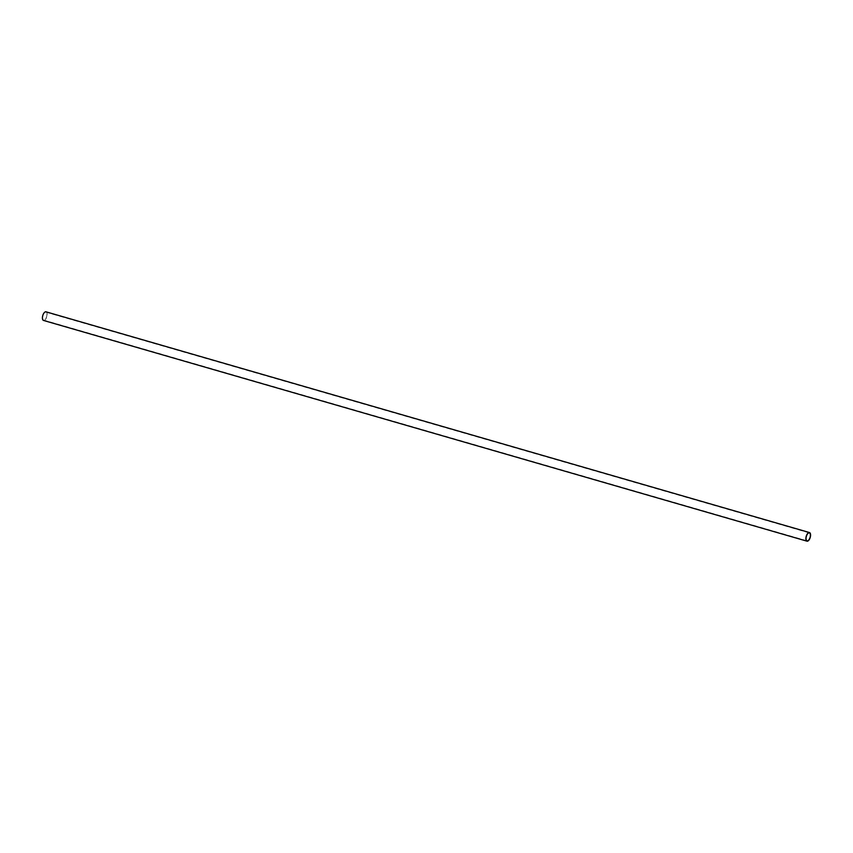 <?xml version="1.0" encoding="UTF-8"?>
<svg xmlns="http://www.w3.org/2000/svg" width="853" height="853" viewBox="0 0 853 853"><rect width="100%" height="100%" fill="white"/><g stroke="black" fill="none" stroke-linecap="round" stroke-linejoin="round"><path stroke-width="0.64" stroke-dasharray="4.26 3.2" d="M43.524 320.451A4.489 2.079 106.1 0 0 46.894 316.239A4.489 2.079 106.1 0 0 46.019 311.825M42.821 316.047A4.126 1.919 106.1 0 0 43.631 320.099A4.126 1.919 106.1 0 0 46.734 316.228A4.126 1.919 106.1 0 0 45.923 312.177A4.126 1.919 106.1 0 0 42.821 316.047M807.077 540.823L43.631 320.099M809.369 532.901L45.923 312.177"/><path stroke-width="1.28" d="M809.476 532.549L46.019 311.825A4.489 2.079 106.1 0 0 42.65 316.036A4.489 2.079 106.1 0 0 43.524 320.451L806.981 541.175A4.489 2.079 -73.9 0 1 806.106 536.761A4.489 2.079 -73.9 0 1 809.476 532.549A4.489 2.079 -73.9 0 1 810.35 536.963A4.489 2.079 -73.9 0 1 806.981 541.175M806.266 536.772A4.126 1.919 106.1 0 0 807.077 540.823A4.126 1.919 106.1 0 0 810.179 536.953A4.126 1.919 106.1 0 0 809.369 532.901A4.126 1.919 106.1 0 0 806.266 536.772"/></g></svg>

